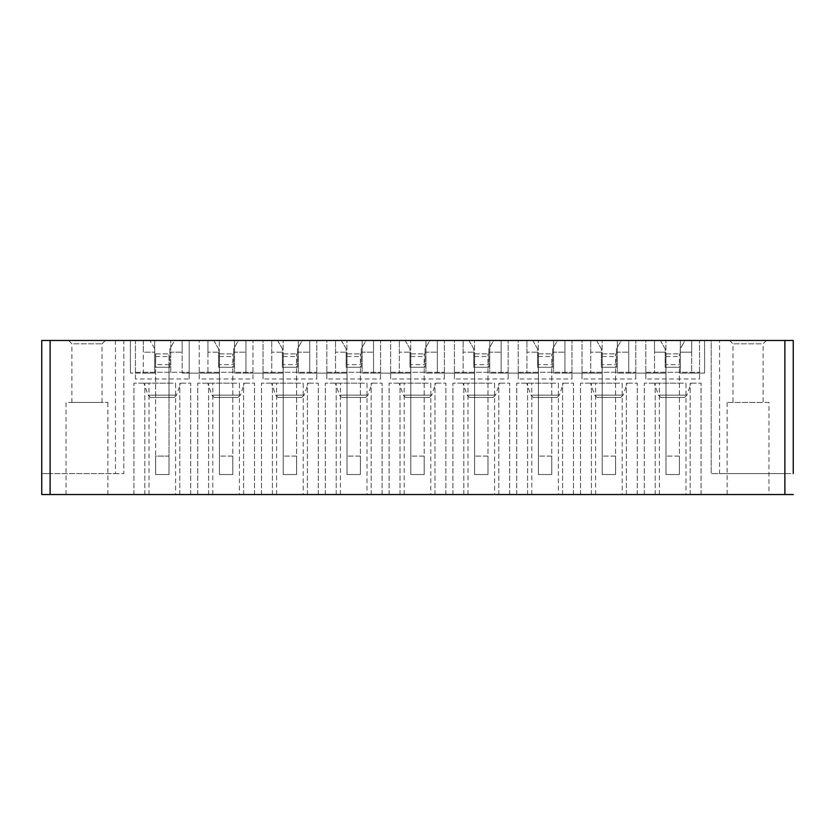 <?xml version="1.0" encoding="UTF-8"?>
<svg xmlns="http://www.w3.org/2000/svg" width="835" height="835" viewBox="0 0 835 835"><rect width="100%" height="100%" fill="white"/><g stroke="black" fill="none" stroke-linecap="round" stroke-linejoin="round"><path stroke-width="0.63" stroke-dasharray="4.17 3.13" d="M41.75 494.529L793.25 494.529M105.325 494.529L66.028 494.529L105.325 494.529M766.405 494.529L727.108 494.529L766.405 494.529M685.984 494.529L644.307 494.529L685.984 494.529L685.984 383.171L644.307 383.171L685.984 383.171M622.179 494.529L580.513 494.529L622.179 494.529L622.179 383.171L580.513 383.171L622.179 383.171M558.385 494.529L516.708 494.529L558.385 494.529L558.385 383.171L516.708 383.171L558.385 383.171M494.591 494.529L452.914 494.529L494.591 494.529L494.591 383.171L452.914 383.171L494.591 383.171M430.787 494.529L389.12 494.529L430.787 494.529L430.787 383.171L389.12 383.171L430.787 383.171M366.993 494.529L325.316 494.529L366.993 494.529L366.993 383.171L325.316 383.171L366.993 383.171M303.199 494.529L261.522 494.529L303.199 494.529L303.199 383.171L261.522 383.171L303.199 383.171M239.394 494.529L197.728 494.529L239.394 494.529L239.394 383.171L197.728 383.171L239.394 383.171M175.601 494.529L133.934 494.529L175.601 494.529L175.601 383.171L133.934 383.171L175.601 383.171M50.121 494.529L50.121 340.471L115.428 340.471L115.428 473.591L50.121 473.591L123.799 473.591L123.799 340.471L135.437 340.471L135.437 378.986L189.19 378.986L189.19 340.471L199.231 340.471L199.231 378.986L252.984 378.986L252.984 340.471L252.984 378.986M199.231 378.986L199.231 340.471L213.75 340.471L218.582 348.842L218.582 367.264L233.654 367.264L218.582 367.264L233.654 367.264L233.654 348.842L238.486 340.471L263.035 340.471L263.035 378.986L316.778 378.986L316.778 340.471L316.778 378.986M263.035 378.986L263.035 340.471L277.544 340.471L282.376 348.842L282.376 367.264L297.448 367.264L282.376 367.264L297.448 367.264L297.448 348.842L302.28 340.471L326.829 340.471L326.829 378.986L380.583 378.986L380.583 340.471L380.583 378.986M326.829 378.986L326.829 340.471L341.338 340.471L346.17 348.842L346.17 367.264L361.242 367.264L346.17 367.264L361.242 367.264L361.242 348.842L366.074 340.471L390.623 340.471L390.623 378.986L444.377 378.986L444.377 340.471L444.377 378.986M390.623 378.986L390.623 340.471L405.132 340.471L409.975 348.842L409.975 367.264L425.036 367.264L409.975 367.264L425.036 367.264L425.036 348.842L429.879 340.471L454.417 340.471L454.417 378.986L508.171 378.986L508.171 340.471L508.171 378.986M454.417 378.986L454.417 340.471L468.936 340.471L473.769 348.842L473.769 367.264L488.84 367.264L473.769 367.264L488.84 367.264L488.84 348.842L493.673 340.471L518.222 340.471L518.222 378.986L571.965 378.986L571.965 340.471L571.965 378.986M518.222 378.986L518.222 340.471L532.73 340.471L537.563 348.842L537.563 367.264L552.634 367.264L537.563 367.264L552.634 367.264L552.634 348.842L557.467 340.471L582.016 340.471L582.016 378.986L635.769 378.986L635.769 340.471L635.769 378.986M582.016 378.986L582.016 340.471L596.524 340.471L601.357 348.842L601.357 367.264L616.428 367.264L601.357 367.264L616.428 367.264L616.428 348.842L621.261 340.471L645.81 340.471L645.81 378.986L699.563 378.986L699.563 340.471L699.563 378.986M645.81 378.986L645.81 340.471L660.328 340.471L665.161 348.842L665.161 367.264L680.233 367.264L665.161 367.264L680.233 367.264L680.233 348.842L685.065 340.471L711.201 340.471L711.201 473.591L711.201 340.471L719.572 340.471L719.572 473.591L711.201 473.591L793.25 473.591L793.25 340.471L719.572 340.471M135.437 378.986L135.437 340.471L149.945 340.471L154.778 348.842L154.778 367.264L169.849 367.264L169.849 348.842L174.682 340.471L189.19 340.471L189.19 378.986M115.428 340.471L123.799 340.471L123.799 473.591L115.428 473.591M182.155 373.13L219.323 373.13L182.155 373.13L182.155 340.471L170.768 340.471L170.768 373.13L170.768 340.471L219.323 340.471L219.323 373.13L219.323 340.471L207.936 340.471L207.936 373.13L207.936 340.471L182.155 340.471L182.155 373.13M169.849 367.264L169.849 348.842L174.682 340.471L182.155 340.471L182.155 352.193L182.155 340.471L143.307 340.471L149.945 340.471L154.778 348.842L154.778 367.264L169.849 367.264L154.778 367.264M135.437 372.285L189.19 372.285L135.437 372.285M149.016 494.529L149.016 383.171M133.934 494.529L133.934 383.171L144.81 383.171L133.934 383.171L133.934 494.529M190.693 494.529L190.693 383.171L179.807 383.171L190.693 383.171L190.693 494.529M179.807 494.529L179.807 383.171L179.807 494.529M144.81 494.529L144.81 383.171L144.81 494.529M171.144 383.171L143.891 383.171L171.144 383.171M173.336 397.408L151.281 397.408L173.336 397.408C173.555 397.971 174.609 397.23 176.498 395.174L148.129 395.174L176.498 395.174L180.736 383.171M233.654 367.264L233.654 348.842L238.486 340.471L245.949 340.471L245.949 373.13L234.562 373.13L283.128 373.13L245.949 373.13L245.949 340.471L234.562 340.471L234.562 373.13L234.562 340.471L283.128 340.471L283.128 373.13L283.128 340.471L271.74 340.471L271.74 373.13L271.74 340.471L245.949 340.471L245.949 352.193L245.949 340.471L207.936 340.471L207.936 352.193L218.582 352.193L218.582 367.264M213.75 340.471L218.582 348.842L218.582 352.193L207.936 352.193L207.936 340.471L213.75 340.471M219.407 364.634L219.407 353.873L219.407 367.264L232.808 367.264L219.407 367.264L219.407 397.408L232.808 397.408L219.407 397.408L219.407 367.264L232.808 367.264L219.407 367.264L219.407 456.098L232.808 456.098L232.808 474.52L232.808 367.264L232.808 456.098L219.407 456.098L219.407 474.52L232.808 474.52L219.407 474.52L219.407 367.264L232.808 367.264L232.808 353.873L232.808 367.264L219.407 367.264L219.407 364.634L232.808 364.634M199.231 372.285L252.984 372.285L199.231 372.285M212.821 494.529L212.821 383.171M197.728 494.529L197.728 383.171L208.614 383.171L197.728 383.171L197.728 494.529M254.487 494.529L254.487 383.171L243.611 383.171L254.487 383.171L254.487 494.529M243.611 494.529L243.611 383.171L243.611 494.529M208.614 494.529L208.614 383.171L208.614 494.529M234.938 383.171L207.685 383.171L234.938 383.171M237.14 397.408L215.086 397.408L237.14 397.408C237.349 397.971 238.403 397.23 240.292 395.174L211.923 395.174L240.292 395.174L244.53 383.171M297.448 367.264L297.448 348.842L302.28 340.471L309.743 340.471L309.743 373.13L298.366 373.13L346.922 373.13L309.743 373.13L309.743 340.471L298.366 340.471L298.366 373.13L298.366 340.471L346.922 340.471L346.922 373.13L346.922 340.471L335.534 340.471L335.534 373.13L335.534 340.471L309.743 340.471L309.743 352.193L309.743 340.471L271.74 340.471L271.74 352.193L282.376 352.193L282.376 367.264M277.544 340.471L282.376 348.842L282.376 352.193L271.74 352.193L271.74 340.471L277.544 340.471M283.211 364.634L283.211 353.873L283.211 367.264L296.602 367.264L283.211 367.264L283.211 397.408L296.602 397.408L283.211 397.408L283.211 367.264L296.602 367.264L283.211 367.264L283.211 456.098L296.602 456.098L296.602 474.52L296.602 367.264L296.602 456.098L283.211 456.098L283.211 474.52L296.602 474.52L283.211 474.52L283.211 367.264L296.602 367.264L296.602 353.873L296.602 367.264L283.211 367.264L283.211 364.634L296.602 364.634M263.035 372.285L316.778 372.285L263.035 372.285M276.615 494.529L276.615 383.171M261.522 494.529L261.522 383.171L272.408 383.171L261.522 383.171L261.522 494.529M318.292 494.529L318.292 383.171L307.405 383.171L318.292 383.171L318.292 494.529M307.405 494.529L307.405 383.171L307.405 494.529M272.408 494.529L272.408 383.171L272.408 494.529M298.732 383.171L271.49 383.171L298.732 383.171M300.934 397.408L278.88 397.408L300.934 397.408C301.143 397.971 302.197 397.23 304.086 395.174L275.717 395.174L304.086 395.174L308.324 383.171M361.242 367.264L361.242 348.842L366.074 340.471L373.548 340.471L373.548 373.13L362.16 373.13L410.716 373.13L373.548 373.13L373.548 340.471L362.16 340.471L362.16 373.13L362.16 340.471L410.716 340.471L410.716 373.13L410.716 340.471L399.328 340.471L399.328 373.13L399.328 340.471L373.548 340.471L373.548 352.193L373.548 340.471L335.534 340.471L335.534 352.193L346.17 352.193L346.17 367.264M341.338 340.471L346.17 348.842L346.17 352.193L335.534 352.193L335.534 340.471L341.338 340.471M347.005 364.634L347.005 353.873L347.005 367.264L360.396 367.264L347.005 367.264L347.005 397.408L360.396 397.408L347.005 397.408L347.005 367.264L360.396 367.264L347.005 367.264L347.005 456.098L360.396 456.098L360.396 474.52L360.396 367.264L360.396 456.098L347.005 456.098L347.005 474.52L360.396 474.52L347.005 474.52L347.005 367.264L360.396 367.264L360.396 353.873L360.396 367.264L347.005 367.264L347.005 364.634L360.396 364.634M326.829 372.285L380.583 372.285L326.829 372.285M340.409 494.529L340.409 383.171M325.316 494.529L325.316 383.171L336.202 383.171L325.316 383.171L325.316 494.529M382.086 494.529L382.086 383.171L371.199 383.171L382.086 383.171L382.086 494.529M371.199 494.529L371.199 383.171L371.199 494.529M336.202 494.529L336.202 383.171L336.202 494.529M362.536 383.171L335.284 383.171L362.536 383.171M364.728 397.408L342.674 397.408L364.728 397.408C364.947 397.971 366.001 397.23 367.891 395.174L339.521 395.174L367.891 395.174L372.118 383.171M425.036 367.264L425.036 348.842L429.879 340.471L437.342 340.471L437.342 373.13L425.954 373.13L474.52 373.13L437.342 373.13L437.342 340.471L425.954 340.471L425.954 373.13L425.954 340.471L474.52 340.471L474.52 373.13L474.52 340.471L463.133 340.471L463.133 373.13L463.133 340.471L437.342 340.471L437.342 352.193L437.342 340.471L399.328 340.471L399.328 352.193L409.975 352.193L409.975 367.264M405.132 340.471L409.975 348.842L409.975 352.193L399.328 352.193L399.328 340.471L405.132 340.471M410.799 364.634L410.799 353.873L410.799 367.264L424.201 367.264L410.799 367.264L410.799 397.408L424.201 397.408L410.799 397.408L410.799 367.264L424.201 367.264L410.799 367.264L410.799 456.098L424.201 456.098L424.201 474.52L424.201 367.264L424.201 456.098L410.799 456.098L410.799 474.52L424.201 474.52L410.799 474.52L410.799 367.264L424.201 367.264L424.201 353.873L424.201 367.264L410.799 367.264L410.799 364.634L424.201 364.634M390.623 372.285L444.377 372.285L390.623 372.285M404.213 494.529L404.213 383.171M389.12 494.529L389.12 383.171L400.007 383.171L389.12 383.171L389.12 494.529M445.88 494.529L445.88 383.171L434.993 383.171L445.88 383.171L445.88 494.529M434.993 494.529L434.993 383.171L434.993 494.529M400.007 494.529L400.007 383.171L400.007 494.529M426.33 383.171L399.078 383.171L426.33 383.171M428.522 397.408L406.478 397.408L428.522 397.408C428.741 397.971 429.795 397.23 431.685 395.174L403.315 395.174L431.685 395.174L435.922 383.171M488.84 367.264L488.84 348.842L493.673 340.471L501.136 340.471L501.136 373.13L489.748 373.13L538.314 373.13L501.136 373.13L501.136 340.471L489.748 340.471L489.748 373.13L489.748 340.471L538.314 340.471L538.314 373.13L538.314 340.471L526.927 340.471L526.927 373.13L526.927 340.471L501.136 340.471L501.136 352.193L501.136 340.471L463.133 340.471L463.133 352.193L473.769 352.193L473.769 367.264M468.936 340.471L473.769 348.842L473.769 352.193L463.133 352.193L463.133 340.471L468.936 340.471M474.604 364.634L474.604 353.873L474.604 367.264L487.995 367.264L474.604 367.264L474.604 397.408L487.995 397.408L474.604 397.408L474.604 367.264L487.995 367.264L474.604 367.264L474.604 456.098L487.995 456.098L487.995 474.52L487.995 367.264L487.995 456.098L474.604 456.098L474.604 474.52L487.995 474.52L474.604 474.52L474.604 367.264L487.995 367.264L487.995 353.873L487.995 367.264L474.604 367.264L474.604 364.634L487.995 364.634M454.417 372.285L508.171 372.285L454.417 372.285M468.007 494.529L468.007 383.171M452.914 494.529L452.914 383.171L463.801 383.171L452.914 383.171L452.914 494.529M509.684 494.529L509.684 383.171L498.798 383.171L509.684 383.171L509.684 494.529M498.798 494.529L498.798 383.171L498.798 494.529M463.801 494.529L463.801 383.171L463.801 494.529M490.124 383.171L462.882 383.171L490.124 383.171M492.326 397.408L470.272 397.408L492.326 397.408C492.535 397.971 493.589 397.23 495.479 395.174L467.109 395.174L495.479 395.174L499.716 383.171M552.634 367.264L552.634 348.842L557.467 340.471L564.94 340.471L564.94 373.13L553.553 373.13L602.108 373.13L564.94 373.13L564.94 340.471L553.553 340.471L553.553 373.13L553.553 340.471L602.108 340.471L602.108 373.13L602.108 340.471L590.721 340.471L590.721 373.13L590.721 340.471L564.94 340.471L564.94 352.193L564.94 340.471L526.927 340.471L526.927 352.193L537.563 352.193L537.563 367.264M532.73 340.471L537.563 348.842L537.563 352.193L526.927 352.193L526.927 340.471L532.73 340.471M538.398 364.634L538.398 353.873L538.398 367.264L551.789 367.264L538.398 367.264L538.398 397.408L551.789 397.408L538.398 397.408L538.398 367.264L551.789 367.264L538.398 367.264L538.398 456.098L551.789 456.098L551.789 474.52L551.789 367.264L551.789 456.098L538.398 456.098L538.398 474.52L551.789 474.52L538.398 474.52L538.398 367.264L551.789 367.264L551.789 353.873L551.789 367.264L538.398 367.264L538.398 364.634L551.789 364.634M518.222 372.285L571.965 372.285L518.222 372.285M531.801 494.529L531.801 383.171M516.708 494.529L516.708 383.171L527.595 383.171L516.708 383.171L516.708 494.529M573.478 494.529L573.478 383.171L562.592 383.171L573.478 383.171L573.478 494.529M562.592 494.529L562.592 383.171L562.592 494.529M527.595 494.529L527.595 383.171L527.595 494.529M553.929 383.171L526.676 383.171L553.929 383.171M556.12 397.408L534.066 397.408L556.12 397.408C556.34 397.971 557.383 397.23 559.283 395.174L530.914 395.174L559.283 395.174L563.51 383.171M616.428 367.264L616.428 348.842L621.261 340.471L628.734 340.471L628.734 373.13L617.347 373.13L665.902 373.13L628.734 373.13L628.734 340.471L617.347 340.471L617.347 373.13L617.347 340.471L665.902 340.471L665.902 373.13L665.902 340.471L654.525 340.471L654.525 373.13L654.525 340.471L628.734 340.471L628.734 352.193L628.734 340.471L590.721 340.471L590.721 352.193L601.357 352.193L601.357 367.264M596.524 340.471L601.357 348.842L601.357 352.193L590.721 352.193L590.721 340.471L596.524 340.471M602.192 364.634L602.192 353.873L602.192 367.264L615.593 367.264L602.192 367.264L602.192 397.408L615.593 397.408L602.192 397.408L602.192 367.264L615.593 367.264L602.192 367.264L602.192 456.098L615.593 456.098L615.593 474.52L615.593 367.264L615.593 456.098L602.192 456.098L602.192 474.52L615.593 474.52L602.192 474.52L602.192 367.264L615.593 367.264L615.593 353.873L615.593 367.264L602.192 367.264L602.192 364.634L615.593 364.634M582.016 372.285L635.769 372.285L582.016 372.285M595.606 494.529L595.606 383.171M580.513 494.529L580.513 383.171L591.389 383.171L580.513 383.171L580.513 494.529M637.272 494.529L637.272 383.171L626.386 383.171L637.272 383.171L637.272 494.529M626.386 494.529L626.386 383.171L626.386 494.529M591.389 494.529L591.389 383.171L591.389 494.529M617.723 383.171L590.47 383.171L617.723 383.171M619.914 397.408L597.86 397.408L619.914 397.408C620.134 397.971 621.188 397.23 623.077 395.174L594.708 395.174L623.077 395.174L627.315 383.171M680.233 367.264L680.233 348.842L685.065 340.471L691.693 340.471L691.693 352.193L691.693 340.471L680.306 340.471L704.583 340.471L691.693 340.471L691.693 373.13L680.306 373.13L704.583 373.13L691.693 373.13L691.693 340.471L654.525 340.471L654.525 352.193L665.161 352.193L665.161 367.264M660.328 340.471L665.161 348.842L665.161 352.193L654.525 352.193L654.525 340.471L660.328 340.471M665.986 364.634L665.986 353.873L665.986 367.264L679.387 367.264L665.986 367.264L665.986 397.408L679.387 397.408L665.986 397.408L665.986 367.264L679.387 367.264L665.986 367.264L665.986 456.098L679.387 456.098L679.387 474.52L679.387 367.264L679.387 456.098L665.986 456.098L665.986 474.52L679.387 474.52L665.986 474.52L665.986 367.264L679.387 367.264L679.387 353.873L679.387 367.264L665.986 367.264L665.986 364.634L679.387 364.634M645.81 372.285L699.563 372.285L645.81 372.285M659.399 494.529L659.399 383.171M644.307 494.529L644.307 383.171L655.193 383.171L644.307 383.171L644.307 494.529M701.066 494.529L701.066 383.171L690.19 383.171L701.066 383.171L701.066 494.529M690.19 494.529L690.19 383.171L690.19 494.529M655.193 494.529L655.193 383.171L655.193 494.529M681.517 383.171L654.264 383.171L681.517 383.171M683.719 397.408L661.664 397.408L683.719 397.408C683.928 397.971 684.982 397.23 686.871 395.174L658.502 395.174L686.871 395.174L691.109 383.171M50.121 340.471L41.75 340.471L41.75 473.591L50.121 473.591L41.75 473.591M68.595 402.428L107.892 402.428L68.595 402.428M100.19 402.428L71.893 402.428L100.19 402.428M73.73 343.822L102.027 343.822L73.73 343.822M70.798 340.471L105.377 340.471L70.798 340.471M784.879 494.529L784.879 473.591L793.25 473.591M784.879 340.471L784.879 473.591L719.572 473.591M768.972 402.428L727.108 402.428L768.972 402.428L768.972 494.529M734.81 402.428L763.106 402.428L734.81 402.428M761.269 343.822L732.973 343.822L761.269 343.822M764.202 340.471L729.623 340.471L764.202 340.471M616.428 352.193L628.734 352.193L616.428 352.193M233.654 352.193L245.949 352.193L233.654 352.193M297.448 352.193L309.743 352.193L297.448 352.193M552.634 352.193L564.94 352.193L552.634 352.193M488.84 352.193L501.136 352.193L488.84 352.193M680.233 352.193L691.693 352.193L680.233 352.193M425.036 352.193L437.342 352.193L425.036 352.193M143.307 340.471L143.307 352.193L154.778 352.193L143.307 352.193L143.307 340.471L130.417 340.471L154.694 340.471L143.307 340.471L143.307 373.13L130.417 373.13L154.694 373.13L143.307 373.13L143.307 340.471M361.242 352.193L373.548 352.193L361.242 352.193M169.849 352.193L182.155 352.193L169.849 352.193M154.694 340.471L154.694 373.13L154.694 340.471M130.417 340.471L130.417 373.13L130.417 340.471M169.014 397.408L155.613 397.408L169.014 397.408L169.014 367.264L155.613 367.264L155.613 397.408L155.613 367.264L169.014 367.264L155.613 367.264L155.613 456.098L169.014 456.098L169.014 474.52L169.014 397.408M680.306 340.471L680.306 373.13L680.306 340.471M704.583 340.471L704.583 373.13L704.583 340.471M155.613 364.634L155.613 353.873L155.613 367.264L169.014 367.264L169.014 456.098L155.613 456.098L155.613 474.52L169.014 474.52L155.613 474.52L155.613 367.264L169.014 367.264L169.014 353.873L169.014 367.264L155.613 367.264L155.613 364.634L169.014 364.634M155.613 356.503L169.014 356.503M155.613 353.873L169.014 353.873L155.613 353.873M219.407 356.503L232.808 356.503M219.407 353.873L232.808 353.873L219.407 353.873M283.211 356.503L296.602 356.503M283.211 353.873L296.602 353.873L283.211 353.873M347.005 356.503L360.396 356.503M347.005 353.873L360.396 353.873L347.005 353.873M410.799 356.503L424.201 356.503M410.799 353.873L424.201 353.873L410.799 353.873M474.604 356.503L487.995 356.503M474.604 353.873L487.995 353.873L474.604 353.873M538.398 356.503L551.789 356.503M538.398 353.873L551.789 353.873L538.398 353.873M602.192 356.503L615.593 356.503M602.192 353.873L615.593 353.873L602.192 353.873M665.986 356.503L679.387 356.503M665.986 353.873L679.387 353.873L665.986 353.873M151.281 397.408C151.072 397.971 150.018 397.23 148.129 395.174L143.891 383.171M215.086 397.408C214.866 397.971 213.812 397.23 211.923 395.174L207.685 383.171M278.88 397.408C278.66 397.971 277.617 397.23 275.717 395.174L271.49 383.171M342.674 397.408C342.465 397.971 341.411 397.23 339.521 395.174L335.284 383.171M406.478 397.408C406.259 397.971 405.205 397.23 403.315 395.174L399.078 383.171M470.272 397.408C470.053 397.971 468.999 397.23 467.109 395.174L462.882 383.171M534.066 397.408C533.857 397.971 532.803 397.23 530.914 395.174L526.676 383.171M597.86 397.408C597.651 397.971 596.597 397.23 594.708 395.174L590.47 383.171M661.664 397.408C661.445 397.971 660.391 397.23 658.502 395.174L654.264 383.171M107.892 494.529L107.892 402.428M66.028 494.529L66.028 402.428M102.027 402.428L102.027 343.822L105.377 340.471M71.893 402.428L71.893 343.822L68.543 340.471M727.108 402.428L727.108 494.529M729.623 340.471L732.973 343.822L732.973 402.428M766.457 340.471L763.106 343.822L763.106 402.428"/><path stroke-width="1.25" d="M793.25 494.529L784.879 494.529L784.879 340.471L793.25 340.471L793.25 473.591M50.121 494.529L50.121 340.471L41.75 340.471L41.75 494.529L784.879 494.529M50.121 340.471L784.879 340.471M41.75 494.529L41.75 473.591"/></g></svg>
